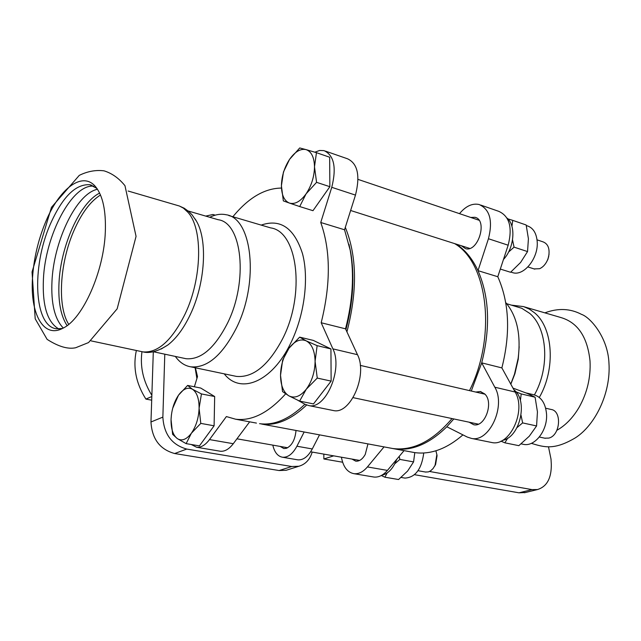 <?xml version="1.0" encoding="UTF-8"?>
<svg xmlns="http://www.w3.org/2000/svg" width="641" height="641" viewBox="0 0 641 641"><rect width="100%" height="100%" fill="white"/><g stroke="black" fill="none" stroke-linecap="round" stroke-linejoin="round"><path stroke-width="0.96" d="M381.972 475.149L383.214 474.861C389.039 472.906 393.542 467.738 396.723 459.349M502.328 440.439L503.129 440.231C520.404 436.465 528.168 400.152 513.922 389.832M503.465 259.477C514.29 248.139 516.189 225.344 507.015 218.076M524.554 306.919L560.907 317.543C577.797 322.519 587.501 337.006 590.024 361.011C590.858 377.389 587.22 392.821 579.119 407.291C573.014 417.684 565.61 425.352 556.901 430.295M32.539 277.505C29.911 313.938 43.572 338.969 63.122 328.128C82.857 318.841 104.042 271.319 105.332 231.529C106.021 210.697 102.824 195.826 95.741 186.916C82.617 170.514 59.148 188.574 45.367 222.595C38.099 240.343 33.829 258.644 32.539 277.505M97.424 189.175L94.499 190.161C74.252 197.973 53.732 242.907 51.985 281.135C50.943 303.057 54.549 318.513 62.786 327.495L63.339 328.016L62.786 327.495M99.635 193.093C79.853 202.732 60.671 245.984 59.012 282.801C58.091 301.663 60.783 315.933 67.089 325.612M93.778 186.17C72.193 183.791 45.311 235.055 43.42 279.099C42.258 305.637 47.37 322.255 58.74 328.937M96.871 188.382L89.852 184.728C75.494 183.831 62.233 197.164 50.07 224.727C31.313 267.513 34.069 326.606 56.584 328.785L62.489 328.456M545.667 408.213L550.972 409.431C562.261 410.665 560.394 435.6 548.768 438.091L544.682 438.172M288.899 395.866L282.537 391.587L280.526 375.314C280.678 385.537 283.466 392.396 288.899 395.866C294.604 398.654 300.397 396.434 306.278 389.215L299.619 401.098L288.899 395.866M282.665 360.042L289.035 348.175C283.618 355.899 280.782 364.937 280.526 375.314L282.665 360.042M299.651 337.142L306.222 340.868C300.413 338.48 294.684 340.916 289.035 348.175L299.651 337.142L313.321 340.403L330.932 348.92L331.141 381.115L317.255 378.078L306.278 389.215C311.943 381.363 314.875 372.076 315.092 361.332L317.255 378.078M317.135 345.659L315.092 361.332C314.803 350.827 311.846 344.001 306.222 340.868L317.135 345.659L330.932 348.92M331.141 381.115L313.489 403.918L299.619 401.098M331.02 362.494L331.068 369.464M537.038 239.838L543.135 241.897C548.143 243.917 549.978 248.812 548.64 256.584L547.799 259.333C545.9 263.996 543.151 267.121 539.562 268.715L534.057 268.908M546.228 262.562L547.967 259.22L549.049 254.213M289.444 203.077L283.338 200.897L281.415 185.746C281.559 195.096 284.235 200.873 289.444 203.077C294.9 204.599 300.445 201.53 306.069 193.87L299.708 206.554L289.444 203.077M283.466 171.964L289.564 159.361C284.38 167.397 281.655 176.195 281.415 185.746L283.466 171.964M299.732 147.959L306.021 149.609C300.461 148.448 294.98 151.701 289.564 159.361L299.732 147.959M314.499 166.78L316.566 182.332L306.069 193.87C311.486 185.674 314.298 176.644 314.499 166.78C314.226 157.213 311.406 151.484 306.021 149.609L316.462 152.678L314.499 166.78M316.462 152.678L329.666 157.229L329.859 186.699L316.566 182.332M329.859 186.699L312.976 210.689L299.708 206.554M329.754 170.121L329.795 176.507M324.066 194.936L320.244 200.361M435.912 450.783L436.85 454.613L435.063 465.342L433.036 468.587L430.536 470.895L428.348 471.912L425.488 472.024M434.614 466.223L435.608 464.469L437.058 455.735L436.801 454.221M177.325 438.612L172.629 434.35L171.051 419.567C170.939 428.901 173.03 435.247 177.325 438.612C181.836 441.353 186.531 439.558 191.403 433.212L186.138 443.636L177.325 438.612M172.717 408.197L178.51 395.185C173.975 402.003 171.492 410.128 171.051 419.567L171.411 414.895M187.621 385.433L192.468 389.247C187.869 386.827 183.214 388.807 178.51 395.185L187.621 385.433L200.721 388.045L214.671 396.523L214.102 425.8L200.785 423.389L191.403 433.212C196.114 426.305 198.686 417.98 199.103 408.229L200.785 423.389M201.442 393.927L199.103 408.229C199.111 398.67 196.899 392.34 192.468 389.247L201.442 393.927L214.671 396.523M214.102 425.8L199.423 445.88L186.138 443.636M214.479 406.45L214.262 417.636M208.605 433.324L206.843 435.728M511.622 272.329L512.848 272.713C524.009 276.247 538.568 258.002 537.206 241.721C536.469 233.084 533.12 227.779 527.158 225.808L526.301 225.512M500.317 269.068L510.581 272.265L520.588 262.473L527.543 251.576L528.416 238.764L526.165 224.991L512.744 220.36L511.927 226.305M512.536 239.934L514.05 247.146L508.521 252.105M507.84 218.869L512.744 220.36M514.05 247.146L527.543 251.576M522.655 444.173L523.673 444.389C535.067 446.841 547.815 430.119 546.533 413.966C545.491 403.109 541.132 396.683 533.464 394.688L526.165 392.949M507.736 438.107L504.876 442.827L518.849 445.663L529.29 436.2L536.581 425.953L537.446 411.899L535.091 397.204L527.142 393.382L512.976 388.109M504.876 442.827L500.933 441.136M521.053 415.32L522.623 422.908L516.991 427.619M515.909 391.795L521.213 393.919L520.372 400.585M521.213 393.919L535.091 397.204M522.623 422.908L536.581 425.953M404.319 477.994L404.944 478.098C415.392 477.441 421.658 469.076 423.749 452.995M387.172 472.962L384.872 477.208L398.566 479.524L407.628 471.031L413.573 461.897L414.799 452.626M384.872 477.208L381.331 475.51M399.207 456.392L399.872 459.413L394.832 463.755M399.872 459.413L413.573 461.897M480.686 205.056L498.69 211.314C509.491 216.161 512.648 227.459 508.161 245.207L497.793 276.728L478.002 270.662C472.433 258.788 465.222 249.95 456.368 244.165M471.287 391.026L481.712 362.862L501.871 367.902C510.661 333.048 509.299 302.656 497.793 276.728M501.871 367.902L515.124 392.012C526.638 410.649 509.731 446.825 491.823 442.522L490.645 442.282M411.274 451.977L414.583 452.594C430.592 454.806 446.713 448.9 462.938 434.878M404.054 450.631L387.42 470.406C383.134 475.334 378.615 477.545 373.855 477.032L373.134 476.904M314.843 152.189L319.571 150.475L324.042 150.627C334.105 155.338 336.669 167.565 331.758 187.316L320.74 222.491L344.546 229.782L355.475 195.104C360.338 175.618 357.678 163.511 347.494 158.776L325.492 151.132M215.055 215.208L212.964 214.479L205.721 216.097M195.401 367.798L197.5 376.604L194.375 386.779M219.599 451.12L220.28 451.232C224.735 451.673 229.069 449.165 233.284 443.708L249.653 421.826M191.25 444.501L196.595 447.25C200.994 447.682 205.296 445.126 209.487 439.59L226.385 416.57L235.576 419.198L256.44 423.092M297.761 400.256L304.916 404.239C289.347 419.134 274.228 425.608 259.557 423.669M285.606 393.878C268.563 412.82 251.881 421.257 235.576 419.198M232.867 216.754C248.388 197.837 264.581 188.278 281.455 188.069M320.74 222.491C330.692 250.455 330.836 283.875 321.189 322.744L345.523 328.825C352.806 300.621 354.369 274.412 350.194 250.174L344.546 229.782M332.358 410.336L333.488 410.56C350.515 414.775 367.958 374.673 357.478 354.689L345.523 328.825M304.916 404.239L308.818 405.585C325.668 409.775 343.175 369.056 332.895 348.872L321.189 322.744M209.775 217.283C215.392 214.487 220.8 213.637 225.993 214.719C252.394 217.916 259.405 282.224 236.361 328.072C222.323 355.322 207.155 368.246 190.858 366.844C184.76 365.835 179.584 362.357 175.33 356.428M188.158 210.985L218.164 219.719C242.186 222.587 248.436 281.271 227.515 323.152C214.727 348.135 200.913 359.994 186.058 358.72L184.119 358.303M348.976 244.253L350.659 252.105C354.777 276.031 353.191 301.879 345.908 329.65M470.734 217.443L474.933 217.291C488.073 219.911 478.154 252.698 465.478 248.628L461.384 245.767M459.493 213.653C465.791 206.098 472.337 203.053 479.139 204.519C489.876 209.359 492.977 220.768 488.442 238.74L478.002 270.662C489.355 296.831 490.597 327.559 481.712 362.862L494.82 387.212C506.222 406.017 489.243 442.699 471.423 438.404L467.281 437.066L446.841 426.762L453.82 418.95M475.71 392.052L480.317 391.531L484.676 393.895C494.075 402.163 485.029 427.515 473.731 424.735L469.068 422.179M367.958 443.901L365.258 454.397C362.55 459.204 359.385 461.456 355.763 461.167L351.949 459.076M384.039 446.897L367.421 466.936C363.143 471.936 358.639 474.188 353.912 473.675C347.366 472.369 343.207 466.88 341.421 457.217M391.21 448.235L394.503 448.852C411.995 451.192 429.438 443.828 446.841 426.762M510.757 384.071L514.483 374.216L518.176 358.215C521.077 334.514 516.926 315.957 505.725 302.56M510.829 384.199L514.899 373.735L518.24 359.248L519.17 346.693M280.181 446.432L283.867 448.564L286.463 448.283C291.935 445.639 295.116 439.702 296.014 430.472M297.232 459.741L297.833 459.845C303.281 460.238 308.097 456.608 312.279 448.956L319.514 434.862M304.155 431.994L296.919 446.224C292.729 453.948 287.929 457.618 282.521 457.233C277.713 456.336 274.476 452.298 272.81 445.134M452.033 418.573C432.819 441.096 413.052 451.08 392.733 448.516L261.616 424.054C276.167 425.985 291.174 419.647 306.638 405.024M346.925 331.854C357.526 290.878 356.989 256.047 345.315 227.347M454.637 243.612C487.881 262.81 496.695 336.18 469.5 390.617M392.733 448.516L389.44 447.907M548.48 446.753L551.02 459.156L551.308 464.3C551.492 478.226 546.877 486.647 537.462 489.556L532.006 489.604L429.518 471.472M532.006 489.604L518.994 492.817L525.46 492.504M312.191 452.065C309.907 459.621 305.461 464.348 298.85 466.255L291.743 466.512L186.747 449.069C171.876 444.894 163.912 434.237 162.862 417.115L164.793 354.177M196.899 378.551L195.12 367.742M162.862 417.115L150.972 421.986C151.973 438.925 159.865 449.445 174.648 453.532L186.747 449.069M291.743 466.512L279.131 470.542L174.648 453.532M279.131 470.542L286.215 470.27L288.13 469.661M141.957 351.709C139.938 366.86 143.239 381.411 151.861 395.345L153.303 351.733M151.821 396.523L145.908 399.095C135.972 383.398 132.783 367.197 136.365 350.491M150.972 421.986L151.861 395.345M145.908 399.095L151.701 400.184M518.994 492.817L414.503 474.693M342.623 462.225L323.865 458.972L333.697 455.855M323.841 454.124L323.865 458.972M506.719 303.714L521.782 308.297L529.642 313.337C547.422 327.888 550.058 367.397 534.402 394.904M161.123 349.049L167.902 344.954C176.339 338.44 183.839 328.24 190.401 314.346C205.208 283.338 207.796 240.263 196.483 221.193L195.193 219.046M331.758 187.316L355.475 195.104M214.038 214.807L215.224 215.152M209.487 439.59L233.284 443.708M332.895 348.872L357.478 354.689M228.765 215.536L270.678 227.9C297.728 231.417 305.573 294.395 282.521 338.953C268.467 365.442 253.091 377.926 236.393 376.395L234.229 375.938M261.191 225.103C280.446 218.469 294.211 227.988 302.496 253.652C309.186 278.643 304.371 315.564 290.581 343.424C271.928 382.164 240.375 394.792 224.23 373.847M508.161 245.207L488.442 238.74M515.124 392.012L494.82 387.212M387.42 470.406L367.421 466.936M312.279 448.956L296.919 446.224M511.638 305.148L523.625 306.606L529.354 309.106L534.618 312.864C553.159 327.928 555.795 369.12 539.305 397.444M141.052 351.484L142.983 351.901C157.886 353.087 171.924 340.459 185.089 314.026C202.171 278.41 203.093 228.388 187.773 212.131L183.414 208.141L179.4 206.017L128.112 191.018M100.493 195C90.293 201.394 81.367 213.445 73.699 231.153C59.733 263.251 57.161 306.39 68.723 324.346M544.882 312.856C558.007 307.944 570.226 308.449 581.539 314.378C590.385 317.343 607.844 337.43 608.95 362.95C611.049 393.598 594.784 425.536 575.37 437.827C554.417 450.246 544.497 447.41 531.357 443.332M136.06 236.361L124.963 185.69C118.938 178.238 111.967 173.294 104.05 170.843C95.846 169.793 87.593 171.299 79.292 175.354L51.464 207.347L32.05 271.96L35.199 318.801L47.122 339.369C58.435 346.613 67.954 349.409 75.654 347.751L88.57 342.558L117.151 308.834L136.06 236.361M94.499 190.161L97.344 189.063M92.04 185.361L89.852 184.728M353.119 397.652L478.354 424.142M360.274 365.386L484.957 394.183M539.329 437.034L545.299 438.3M350.627 210.488L469.685 248.404M358.015 179.384L479.011 220.24M527.92 266.952L534.794 269.14M548.648 256.985L548.64 256.584M236.946 438.813L287.681 447.747M310.645 451.793L359.665 460.43M418.028 470.71L425.872 472.097M437.058 455.735L436.85 454.613M435.608 464.469L435.063 465.342M510.805 272.072L512.848 272.713M521.125 443.86L523.673 444.389M401.106 477.441L404.944 478.098M213.886 214.751L215.248 215.152M196.595 447.25L220.28 451.232M308.818 405.585L333.488 410.56M190.858 366.844L234.277 375.955M350.659 252.105L350.194 250.174M475.766 217.571L474.933 217.291M481.038 391.707L480.317 391.531M491.823 442.522L471.423 438.404M373.855 477.032L353.912 473.675M414.583 452.594L394.503 448.852M518.24 359.248L518.176 358.215M514.899 373.735L514.483 374.216M282.521 457.233L297.833 459.845M537.462 489.556L524.45 492.753M298.85 466.255L286.215 470.27M186.058 358.72L153.239 351.717M91.126 340.892L142.983 351.901C149.794 353.624 158.095 351.308 167.902 344.954M179.16 205.929L184.223 208.229L188.774 211.514L191.996 214.767L196.483 221.193"/></g></svg>
